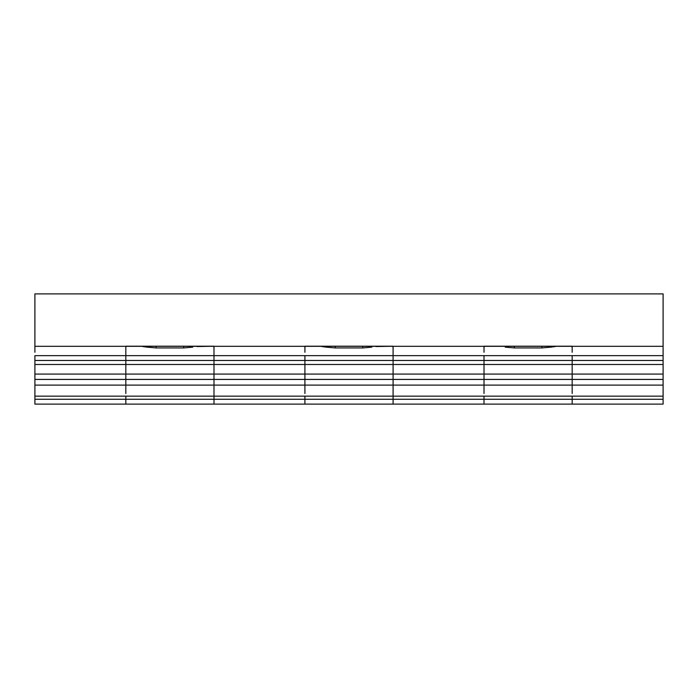 <?xml version="1.0" encoding="UTF-8"?>
<svg xmlns="http://www.w3.org/2000/svg" width="698" height="698" viewBox="0 0 698 698"><rect width="100%" height="100%" fill="white"/><g stroke="black" fill="none" stroke-linecap="round" stroke-linejoin="round"><path stroke-width="1.05" d="M393.087 393.532L393.087 404.107L484.011 404.107L484.011 396.141L393.087 396.141L393.087 385.104L484.011 385.104L484.011 374.076L393.087 374.076L393.087 364.487L572.177 364.487L572.177 374.076L572.177 364.487L663.1 364.487L663.1 374.076L34.9 374.076L34.9 379.424L663.1 379.424L663.1 374.076L572.177 374.076L572.177 385.104L663.1 385.104L663.1 396.141L34.9 396.141L34.9 399.273L663.1 399.273L663.1 396.141L572.177 396.141L572.177 404.107L34.9 404.107L125.823 404.107L125.823 396.141L34.9 396.141L34.9 385.104L125.823 385.104L125.823 393.532M213.989 393.532L213.989 404.107L304.913 404.107L304.913 396.141L213.989 396.141L213.989 385.104L304.913 385.104L304.913 374.076L213.989 374.076L213.989 364.487L393.087 364.487L393.087 385.104L484.011 385.104L484.011 393.532M572.177 393.532L572.177 385.104L663.1 385.104L663.1 379.424L34.9 379.424L34.9 385.104L125.823 385.104L125.823 374.076L34.9 374.076L34.9 364.487L213.989 364.487L213.989 385.104L304.913 385.104L304.913 393.532M663.1 393.532L663.1 404.107L572.177 404.107L663.1 404.107L663.1 399.273L34.9 399.273L34.9 404.107L34.9 393.532M125.823 404.107L213.989 404.107L213.989 396.141L125.823 396.141L125.823 404.107M304.913 404.107L393.087 404.107L393.087 396.141L304.913 396.141L304.913 404.107M484.011 404.107L572.177 404.107L572.177 396.141L484.011 396.141L484.011 404.107M125.823 387.626L125.823 385.104L213.989 385.104L213.989 387.626M304.913 387.626L304.913 385.104L393.087 385.104L393.087 387.626M484.011 387.626L484.011 385.104L572.177 385.104L572.177 387.626M125.823 385.104L213.989 385.104L213.989 374.076L125.823 374.076L125.823 364.487L125.823 385.104M304.913 385.104L393.087 385.104L393.087 374.076L304.913 374.076L304.913 364.487L304.913 385.104M484.011 385.104L572.177 385.104L572.177 374.076L484.011 374.076L484.011 364.487L484.011 385.104M572.177 352.298L572.177 346.321L663.1 346.321L663.1 355.64L34.9 355.64L34.9 360.473L663.1 360.473L663.1 355.64L572.177 355.64L572.177 364.487L663.1 364.487L663.1 360.473L484.011 360.473L484.011 355.64L393.087 355.64L393.087 364.487L484.011 364.487L484.011 360.473L304.913 360.473L304.913 355.64L213.989 355.64L213.989 364.487L304.913 364.487L304.913 360.473L125.823 360.473L125.823 355.64L34.9 355.64L34.9 364.487L125.823 364.487L125.823 360.473L34.9 360.473L34.9 387.626M34.9 352.298L34.9 346.321L125.823 346.321L125.823 364.487L213.989 364.487L213.989 346.321L304.913 346.321L304.913 352.298M393.087 352.298L393.087 355.64L304.913 355.64L304.913 364.487L393.087 364.487L393.087 346.321L484.011 346.321L484.011 352.298M484.011 364.487L572.177 364.487L572.177 355.64L484.011 355.64L484.011 364.487M392.974 346.74L393.087 348.093M484.133 346.688L484.011 348.093L484.133 346.688M305.043 346.688L304.913 348.093L305.043 346.688M213.876 346.74L213.989 348.093M486.183 346.243L488.879 346.243M392.546 346.243L376.143 346.54L392.546 346.243M213.457 346.243L197.054 346.54L213.457 346.243M307.094 346.243L309.781 346.243M125.937 346.74L125.823 348.093M555.242 346.54L550.966 347.142L555.242 346.54M541.866 347.936L550.966 347.142L541.866 347.936L514.313 347.936L541.866 347.936L541.866 346.217L541.866 347.936M505.204 347.142L514.313 347.936L505.204 347.142M371.877 347.142L362.777 347.936L371.877 347.142M335.223 347.936L362.777 347.936L335.223 347.936L335.223 346.217L335.223 347.936L326.114 347.142L335.223 347.936M321.857 346.54L326.114 347.142L321.857 346.54M192.779 347.142L183.687 347.936L192.779 347.142M156.134 347.936L183.687 347.936L156.134 347.936L156.134 346.217L156.134 347.936L147.025 347.142L156.134 347.936M142.767 346.54L147.025 347.142L142.767 346.54M213.989 352.298L213.989 355.64L125.823 355.64L125.823 352.298M572.046 346.688L572.177 348.093L572.046 346.688M484.011 347.334L484.011 346.217L572.177 346.217L572.177 347.334M514.313 346.217L514.313 347.936L514.313 346.217M571.645 346.243L559.22 346.243L571.645 346.243M362.777 346.217L362.777 347.936L362.777 346.217M304.913 347.334L304.913 346.217L393.087 346.217L393.087 347.334M183.687 346.217L183.687 347.936L183.687 346.217M125.823 347.334L125.823 346.217L213.989 346.217L213.989 347.334M130.692 346.243L128.004 346.243M34.9 347.334L34.9 293.893L663.1 293.893L663.1 346.321L663.1 293.893L34.9 293.893L34.9 346.321L663.1 346.321L663.1 347.334M663.1 352.298L663.1 387.626"/></g></svg>
